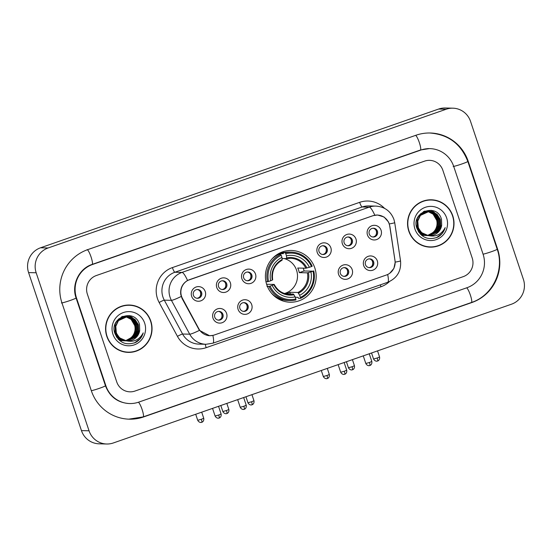 <?xml version="1.0" encoding="UTF-8"?>
<svg xmlns="http://www.w3.org/2000/svg" width="552" height="552" viewBox="0 0 552 552"><rect width="100%" height="100%" fill="white"/><g stroke="black" fill="none" stroke-linecap="round" stroke-linejoin="round"><path stroke-width="0.83" d="M266.761 284.722A25.882 25.392 91.3 0 0 290.186 302.22A25.882 25.392 91.3 0 0 314.826 267.975A25.882 25.392 91.3 0 0 291.401 250.47A25.882 25.392 91.3 0 0 266.761 284.722M251.719 304.669A7.328 7.183 -88.7 0 1 247.234 313.971A7.328 7.183 -88.7 0 1 238.112 309.41A7.328 7.183 -88.7 0 1 242.597 300.109A7.328 7.183 -88.7 0 1 251.719 304.669M239.885 308.444A4.395 4.312 91.3 0 0 243.867 311.411A4.395 4.312 91.3 0 0 248.048 305.594A4.395 4.312 91.3 0 0 244.074 302.627A4.395 4.312 91.3 0 0 239.885 308.444M352.19 269.652A7.328 7.183 -88.7 0 1 347.712 278.953A7.328 7.183 -88.7 0 1 338.59 274.392A7.328 7.183 -88.7 0 1 343.075 265.091A7.328 7.183 -88.7 0 1 352.19 269.652M340.363 273.426A4.395 4.312 91.3 0 0 344.338 276.393A4.395 4.312 91.3 0 0 348.526 270.577A4.395 4.312 91.3 0 0 344.545 267.61A4.395 4.312 91.3 0 0 340.363 273.426M377.313 260.896A7.328 7.183 -88.7 0 1 372.828 270.197A7.328 7.183 -88.7 0 1 363.713 265.636A7.328 7.183 -88.7 0 1 368.191 256.335A7.328 7.183 -88.7 0 1 377.313 260.896M365.479 264.67A4.395 4.312 91.3 0 0 369.461 267.644A4.395 4.312 91.3 0 0 373.642 261.827A4.395 4.312 91.3 0 0 369.667 258.853A4.395 4.312 91.3 0 0 365.479 264.67M226.596 313.426A7.328 7.183 -88.7 0 1 222.118 322.727A7.328 7.183 -88.7 0 1 212.996 318.166A7.328 7.183 -88.7 0 1 217.481 308.865A7.328 7.183 -88.7 0 1 226.596 313.426M214.769 317.193A4.395 4.312 91.3 0 0 218.744 320.167A4.395 4.312 91.3 0 0 222.932 314.35A4.395 4.312 91.3 0 0 218.951 311.376A4.395 4.312 91.3 0 0 214.769 317.193M230.377 282.803A7.328 7.183 -88.7 0 1 225.892 292.105A7.328 7.183 -88.7 0 1 216.77 287.544A7.328 7.183 -88.7 0 1 221.255 278.243A7.328 7.183 -88.7 0 1 230.377 282.803M218.544 286.571A4.395 4.312 91.3 0 0 222.525 289.545A4.395 4.312 91.3 0 0 226.706 283.728A4.395 4.312 91.3 0 0 222.732 280.754A4.395 4.312 91.3 0 0 218.544 286.571M255.493 274.047A7.328 7.183 -88.7 0 1 251.015 283.348A7.328 7.183 -88.7 0 1 241.893 278.788A7.328 7.183 -88.7 0 1 246.371 269.486A7.328 7.183 -88.7 0 1 255.493 274.047M243.667 277.822A4.395 4.312 91.3 0 0 247.641 280.789A4.395 4.312 91.3 0 0 251.829 274.972A4.395 4.312 91.3 0 0 247.848 272.005A4.395 4.312 91.3 0 0 243.667 277.822M330.855 247.786A7.328 7.183 -88.7 0 1 326.37 257.087A7.328 7.183 -88.7 0 1 317.248 252.526A7.328 7.183 -88.7 0 1 321.733 243.225A7.328 7.183 -88.7 0 1 330.855 247.786M319.022 251.553A4.395 4.312 91.3 0 0 322.996 254.527A4.395 4.312 91.3 0 0 327.184 248.71A4.395 4.312 91.3 0 0 323.203 245.737A4.395 4.312 91.3 0 0 319.022 251.553M355.971 239.03A7.328 7.183 -88.7 0 1 351.486 248.331A7.328 7.183 -88.7 0 1 342.371 243.77A7.328 7.183 -88.7 0 1 346.849 234.469A7.328 7.183 -88.7 0 1 355.971 239.03M344.137 242.804A4.395 4.312 91.3 0 0 348.119 245.771A4.395 4.312 91.3 0 0 352.3 239.954A4.395 4.312 91.3 0 0 348.326 236.987A4.395 4.312 91.3 0 0 344.137 242.804M381.087 230.274A7.328 7.183 -88.7 0 1 376.609 239.575A7.328 7.183 -88.7 0 1 367.487 235.014A7.328 7.183 -88.7 0 1 371.972 225.713A7.328 7.183 -88.7 0 1 381.087 230.274M369.26 234.048A4.395 4.312 91.3 0 0 373.235 237.022A4.395 4.312 91.3 0 0 377.423 231.205A4.395 4.312 91.3 0 0 373.442 228.231A4.395 4.312 91.3 0 0 369.26 234.048M205.254 291.559A7.328 7.183 -88.7 0 1 200.776 300.861A7.328 7.183 -88.7 0 1 191.654 296.3A7.328 7.183 -88.7 0 1 196.139 286.999A7.328 7.183 -88.7 0 1 205.254 291.559M193.428 295.327A4.395 4.312 91.3 0 0 197.402 298.301A4.395 4.312 91.3 0 0 201.59 292.484A4.395 4.312 91.3 0 0 197.609 289.51A4.395 4.312 91.3 0 0 193.428 295.327M243.598 302.641A4.395 4.312 -88.7 0 1 243.391 311.376M344.068 267.623A4.395 4.312 -88.7 0 1 343.868 276.359M369.191 258.867A4.395 4.312 -88.7 0 1 368.984 267.603M218.475 311.397A4.395 4.312 -88.7 0 1 218.275 320.125M222.256 280.775A4.395 4.312 -88.7 0 1 222.049 289.503M247.372 272.019A4.395 4.312 -88.7 0 1 247.172 280.754M322.734 245.757A4.395 4.312 -88.7 0 1 322.527 254.493M347.85 237.001A4.395 4.312 -88.7 0 1 347.643 245.737M372.966 228.245A4.395 4.312 -88.7 0 1 372.766 236.98M197.133 289.524A4.395 4.312 -88.7 0 1 196.933 298.259M182.464 298.466A13.186 12.937 -88.7 0 1 189.619 279.623L372.793 215.777A13.186 12.937 -88.7 0 1 389.753 226.223L394.977 260.516A13.186 12.937 -88.7 0 1 386.372 275.027L214.383 334.967A13.186 12.937 -88.7 0 1 198.879 328.854L182.464 298.466L182.05 298.453M106.819 336.375A23.688 23.232 91.3 0 0 128.25 352.39A23.688 23.232 91.3 0 0 150.799 321.043A23.688 23.232 91.3 0 0 129.361 305.028A23.688 23.232 91.3 0 0 106.819 336.375M127.871 352.376A23.688 23.232 91.3 0 0 135.199 351.224M408.791 231.129A23.688 23.232 91.3 0 0 430.222 247.144A23.688 23.232 91.3 0 0 452.771 215.804A23.688 23.232 91.3 0 0 431.333 199.79A23.688 23.232 91.3 0 0 408.791 231.129M429.842 247.137A23.688 23.232 91.3 0 0 437.17 245.978M213.058 335.347L209.615 335.747L199.431 330.372L182.098 298.542L180.766 294.54C180.104 288.358 182.36 283.666 187.549 280.464L372.931 215.701L377.471 214.99L384.054 216.991L388.608 222.104L389.843 226.141L395.232 262.131L393.893 268.438L389.712 273.309M442.842 170.251A14.649 14.373 91.3 0 0 424.605 161.129L96.331 275.538A14.649 14.373 91.3 0 0 87.368 294.14L116.741 381.929A14.649 14.373 91.3 0 0 134.985 391.051L463.252 276.642A14.649 14.373 91.3 0 0 472.215 258.039L442.842 170.251A14.649 14.373 91.3 0 0 424.605 161.129L96.331 275.538A14.649 14.373 91.3 0 0 87.368 294.14L116.741 381.929A14.649 14.373 91.3 0 0 134.985 391.051L463.252 276.642A14.649 14.373 91.3 0 0 472.215 258.039L442.842 170.251M438.219 201.28A23.688 23.232 91.3 0 0 430.953 199.783M136.247 306.526A23.688 23.232 91.3 0 0 128.982 305.028M129.354 305.277A23.439 22.991 91.3 0 0 107.047 336.292A23.439 22.991 91.3 0 0 128.257 352.142A23.439 22.991 91.3 0 0 150.572 321.126A23.439 22.991 91.3 0 0 129.354 305.277L128.602 305.256A23.439 22.991 91.3 0 0 121.661 306.181M125.752 316.572L131.417 319.387L134.771 324.631C136.358 332.297 133.494 337.541 126.166 340.377A12.206 11.978 91.3 0 0 134.722 325.563L131.114 319.38L125.608 316.593M125.187 340.653L119.708 340.639M126.36 316.503L132.625 319.415L135.971 324.659L136.289 330.965L133.453 336.637L125.794 340.715M123.979 340.805L121.916 340.584L118.121 339.142M126.208 316.517L132.321 319.408L135.675 324.652L135.985 330.958L133.149 336.63L125.642 340.688M123.682 340.798L118.425 339.466M126.96 316.468L128.361 316.669L133.825 319.442L137.179 324.686L137.489 330.993L134.653 336.665L126.387 340.805M125.187 340.839L123.117 340.612L116.313 336.692M115.423 323.548L117.231 320.622L126.808 316.462L133.522 319.435L136.875 324.679L137.193 330.986L134.357 336.658L126.242 340.784A12.206 11.978 91.3 0 0 139.711 330.427L136.765 336.713L127.436 340.888M124.883 340.832L122.82 340.605L116.872 337.562M139.711 330.427L139.525 324.645C135.205 307.574 108.806 317.276 114.864 333.38C119.128 342.895 126.132 345.876 135.875 342.33C139.573 340.177 142.023 337.017 143.223 332.863C139.518 339.797 133.853 342.44 126.229 340.784C121.447 339.935 118.142 337.217 116.313 332.635L115.796 326.329L118.432 320.65L127.56 316.468L129.568 316.696L135.033 319.47L138.38 324.721L138.697 331.021L135.861 336.692L126.988 340.867M126.387 340.867L124.324 340.639L118.659 337.852L115.106 332.608L115.23 324.024M127.415 316.468L129.265 316.689L134.729 319.463L138.083 324.707L138.393 331.014L135.557 336.685L126.836 340.853M126.091 340.86L124.021 340.632L118.356 337.845L114.809 332.601L114.361 330.986M126.373 340.832L119.563 337.872L116.01 332.628L115.499 326.315L118.128 320.643L127.567 316.468M122.413 316.455L124.4 316.406M124.552 316.413L125.007 316.455M125.152 316.475L125.608 316.544M122.516 316.406L123.952 316.386M123.8 316.379L124.255 316.406M124.4 316.42L124.855 316.468M125 316.489L125.456 316.565M121.336 316.979L126.056 316.496M125.759 316.441L126.208 316.482M121.744 316.765L125.159 316.413M125.007 316.406L125.456 316.434M118.576 318.994L126.36 316.441M126.208 316.441L126.663 316.462M112.939 334.243A17.091 16.767 91.3 0 0 134.219 344.883A17.091 16.767 91.3 0 0 144.679 323.182A17.091 16.767 91.3 0 0 123.4 312.535A17.091 16.767 91.3 0 0 112.939 334.243M129.12 315.509L132.521 317.731M132.977 318.152L135.406 321.209M120.612 350.879A23.439 22.991 91.3 0 0 127.498 352.128L128.257 352.142M143.223 332.863L139.918 338.935L134.433 342.964M431.326 200.038A23.439 22.991 91.3 0 0 409.018 231.053A23.439 22.991 91.3 0 0 430.229 246.903A23.439 22.991 91.3 0 0 452.543 215.887A23.439 22.991 91.3 0 0 431.326 200.038L430.574 200.017A23.439 22.991 91.3 0 0 423.632 200.942M427.724 211.326L433.389 214.148L436.742 219.392C438.329 227.051 435.466 232.302 428.138 235.138A12.206 11.978 91.3 0 0 436.694 220.324L433.085 214.142L427.579 211.354M427.158 235.414L421.68 235.4M428.331 211.264L434.596 214.176L437.943 219.42L438.26 225.72L435.424 231.392L427.765 235.476M425.951 235.566L420.093 233.903M428.179 211.278L434.293 214.169L437.646 219.413L437.957 225.713L435.121 231.385L427.614 235.449M425.654 235.559L420.396 234.227M428.932 211.23L430.332 211.423L435.797 214.204L439.151 219.448L439.461 225.754L436.625 231.426L428.359 235.566M427.158 235.594L425.088 235.366L418.285 231.454M428.78 211.237L435.493 214.197L438.847 219.441L439.164 225.747L436.328 231.419L428.214 235.545A12.206 11.978 91.3 0 0 441.683 225.181L438.736 231.474L429.408 235.649M426.855 235.587L424.792 235.359L418.844 232.323M441.683 225.181L441.496 219.399C437.177 202.336 410.778 212.037 416.836 228.142C421.1 237.65 428.104 240.637 437.846 237.091C441.545 234.931 443.994 231.778 445.195 227.617C441.49 234.559 435.818 237.201 428.2 235.545C423.418 234.697 420.113 231.978 418.285 227.389L417.767 221.083L420.403 215.411L429.532 211.23L431.54 211.45L437.005 214.231L440.351 219.475L440.668 225.782L437.833 231.454L428.959 235.621M428.359 235.621L426.296 235.4L420.631 232.613L417.077 227.362L417.202 218.778M429.387 211.223L431.236 211.444L436.701 214.224L440.054 219.468L440.365 225.775L437.529 231.447L428.807 235.614M428.062 235.614L425.992 235.393L420.327 232.606L416.781 227.355L416.332 225.747M428.345 235.587L421.535 232.633L417.981 227.383L417.471 221.076L420.1 215.404L429.539 211.23M424.384 211.209L426.827 211.23M426.523 211.174L426.979 211.216M427.124 211.237L427.579 211.306M424.488 211.168L425.923 211.14M425.771 211.14L426.227 211.168M426.972 211.25L427.427 211.319M423.308 211.74L427.579 211.188M427.731 211.202L428.179 211.243M423.715 211.519L427.131 211.174M426.979 211.168L427.427 211.195M427.579 211.209L428.028 211.257M417.395 218.309L419.203 215.377L428.78 211.216M420.548 213.755L428.331 211.202M428.179 211.195L428.635 211.223M414.911 228.997A17.091 16.767 91.3 0 0 436.19 239.644A17.091 16.767 91.3 0 0 446.651 217.936A17.091 16.767 91.3 0 0 425.364 207.297A17.091 16.767 91.3 0 0 414.911 228.997M431.091 210.271L434.493 212.492M434.948 212.913L437.377 215.963M422.584 245.64A23.439 22.991 91.3 0 0 429.47 246.882L430.229 246.903M445.195 227.617L441.89 233.696L436.404 237.726M284.508 293.498A18.071 17.726 91.3 0 0 296.569 270.245A18.071 17.726 91.3 0 0 284.025 258.536M303.255 268.162A23.198 22.756 -88.7 0 1 303.414 268.631A23.198 22.756 -88.7 0 1 304.069 270.984L313.032 271.177A23.246 22.804 91.3 0 1 300.378 297.431L299.66 295.292A20.997 20.596 91.3 0 0 310.928 271.908L307.423 272.847L299.274 272.653A18.071 17.726 91.3 0 0 298.653 270.294A18.071 17.726 91.3 0 0 297.728 268.037L305.877 268.224L309.382 267.285A20.997 20.596 91.3 0 0 286.46 255.824L285.743 253.685A23.246 22.804 91.3 0 1 311.48 266.554L312.204 266.236A24.219 23.764 91.3 0 0 291.173 252.126A24.219 23.764 91.3 0 0 285.239 252.754L285.743 253.685M285.543 293.809A18.071 17.726 91.3 0 0 289.814 292.284L297.963 292.477L299.66 295.292M270.1 286.136L269.003 286.453A24.219 23.764 91.3 0 0 290.035 300.557A24.219 23.764 91.3 0 0 295.969 299.936L295.844 299.012A23.246 22.804 91.3 0 1 270.1 286.136L272.198 285.405A20.997 20.596 91.3 0 0 295.127 296.873L293.429 294.057L285.805 293.878M266.609 284.252L274.178 284.432L272.198 285.405M276.897 255.21L276.186 255.196M278.76 253.568L283.383 253.678L283.21 252.706L285.239 252.754M300.378 297.431L300.502 298.356L298.473 298.308L297.99 297.328L295.258 297.266M266.975 286.405L267.775 286.067L267.251 286.053M291.173 252.126L289.144 252.078A24.219 23.764 91.3 0 0 283.21 252.706M271.253 292.898A24.219 23.764 91.3 0 0 288.006 300.509L290.035 300.557M300.502 298.356A24.219 23.764 91.3 0 0 313.75 270.853M269.003 286.453L267.396 286.412M311.48 266.554L309.382 267.285M310.928 271.908L313.032 271.177M295.127 296.873L295.844 299.012M286.46 255.824L286.626 258.598L282.065 258.495M306.884 268.003A18.782 18.423 91.3 0 0 286.736 257.922L286.626 258.598M274.178 284.432L273.84 284.673A18.782 18.423 91.3 0 0 293.995 294.747M265.967 281.796L268.555 281.52A23.246 22.804 91.3 0 1 281.209 255.265L280.706 254.334L278.677 254.286A24.219 23.764 91.3 0 0 272.053 258.902M280.706 254.334A24.219 23.764 91.3 0 0 267.458 281.83M281.209 255.265L281.92 257.404A20.997 20.596 91.3 0 0 270.652 280.789L268.555 281.52M270.652 280.789L272.295 280.05A18.782 18.423 91.3 0 1 282.196 259.502L281.92 257.404M277.325 254.969L277.173 254.513M290.38 293.988L289.814 292.284M299.274 272.653L304.069 270.984M282.776 299.791A25.392 24.909 -88.7 0 1 281.203 300.322M282.341 251.953A25.392 24.909 -88.7 0 1 283.887 252.554M199.962 296.583A5.375 5.272 91.3 0 0 200.086 291.346M196.753 298.232L197.112 298.239M225.078 287.827A5.375 5.272 91.3 0 0 225.202 282.589M221.869 289.476L222.228 289.489M250.201 279.07A5.375 5.272 91.3 0 0 250.318 273.84M246.992 280.726L247.351 280.733M325.556 252.809A5.375 5.272 91.3 0 0 325.68 247.572M322.347 254.458L322.706 254.472M350.672 244.053A5.375 5.272 91.3 0 0 350.796 238.823M347.463 245.709L347.822 245.716M375.795 235.304A5.375 5.272 91.3 0 0 375.919 230.067M372.586 236.953L372.945 236.96M221.304 318.449A5.375 5.272 91.3 0 0 221.421 313.212M218.095 320.098L218.454 320.112M246.42 309.693A5.375 5.272 91.3 0 0 246.544 304.462M243.211 311.349L243.57 311.356M346.897 274.675A5.375 5.272 91.3 0 0 347.022 269.445M343.689 276.331L344.048 276.338M372.013 265.926A5.375 5.272 91.3 0 0 372.138 260.689M368.805 267.575L369.164 267.582M483.097 254.251L453.723 166.456A26.372 25.868 91.3 0 0 429.856 148.626A26.372 25.868 91.3 0 0 420.893 150.04L92.626 264.442A26.372 25.868 91.3 0 0 76.486 297.928L105.86 385.724A26.372 25.868 91.3 0 0 129.727 403.553A26.372 25.868 91.3 0 0 138.697 402.139L466.964 287.73A26.372 25.868 91.3 0 0 483.097 254.251M470.539 121.385A19.534 19.161 91.3 0 0 452.861 108.178A19.534 19.161 91.3 0 0 446.216 109.227L48.127 247.965A19.534 19.161 91.3 0 0 36.17 272.771L89.044 430.795A19.534 19.161 91.3 0 0 106.722 444.001A19.534 19.161 91.3 0 0 113.367 442.952L511.462 304.214A19.534 19.161 91.3 0 0 523.413 279.409L470.539 121.385M452.861 108.178L445.278 107.999A19.534 19.161 91.3 0 0 438.633 109.048L40.537 247.786A19.534 19.161 91.3 0 0 28.587 272.591L81.461 430.615A19.534 19.161 91.3 0 0 99.139 443.822L106.722 444.001M468.234 161.398A42 41.2 91.3 0 0 430.229 133.004A42 41.2 91.3 0 0 415.946 135.254L87.678 249.656A42 41.2 91.3 0 0 61.976 302.986L91.349 390.775A42 41.2 91.3 0 0 129.361 419.175A42 41.2 91.3 0 0 143.644 416.926L471.912 302.517A42 41.2 91.3 0 0 497.607 249.193L468.234 161.398L467.806 161.391M198.879 328.854L198.472 328.847M389.484 281.554A24.419 23.95 -88.7 0 1 380.949 286.757L206.158 347.67A24.419 23.95 -88.7 0 1 177.447 336.361L159.148 302.489A24.419 23.95 -88.7 0 1 172.403 267.596L359.662 202.336A4.885 0.89 -109.2 0 0 362.16 206.979L174.901 272.239A19.534 19.161 91.3 0 0 162.944 297.045A19.534 19.161 91.3 0 0 164.296 300.157L182.588 334.022A19.534 19.161 91.3 0 0 198.92 344.117L206.034 344.282A19.534 19.161 -88.7 0 1 189.702 334.188A17.091 1.67 -28.4 0 0 199.431 330.372M359.662 202.336A24.419 23.95 -88.7 0 1 384.489 208.318M368.798 205.93A19.534 19.161 91.3 0 0 362.16 206.979L369.267 207.145A19.534 19.161 -88.7 0 1 375.912 206.096L368.798 205.93M177.447 336.361A4.885 0.476 151.6 0 1 182.588 334.022L189.702 334.188L171.41 300.322A19.534 19.161 -88.7 0 1 170.057 297.211A19.534 19.161 -88.7 0 1 182.008 272.405A17.091 3.119 70.8 0 1 187.549 280.464M181.222 296.465A17.091 1.67 -28.4 0 1 171.41 300.322L164.296 300.157A4.885 0.476 151.6 0 0 159.148 302.489M374.808 215.204A17.091 3.119 -109.2 0 0 369.267 207.145L182.008 272.405L174.901 272.239A4.885 0.89 -109.2 0 1 172.403 267.596M387.67 274.489A17.091 3.119 70.8 0 1 387.676 282.293L212.886 343.206A17.091 3.119 -109.2 0 0 212.879 335.395M395.232 262.131A17.091 0.586 -8.7 0 0 400.538 260.889C401.38 271.094 397.088 278.229 387.676 282.293M389.332 223.933A17.091 0.586 -8.7 0 0 394.714 222.677L400.538 260.889M205.33 344.269A4.885 0.89 -109.2 0 0 206.158 347.67M380.39 284.832A4.885 0.89 -109.2 0 0 380.949 286.757M297.963 292.477A18.071 17.726 91.3 0 0 307.423 272.847M274.206 284.487A18.071 17.726 91.3 0 0 289.6 294.395A18.071 17.726 91.3 0 0 293.429 294.057M298.528 293.167A18.782 18.423 91.3 0 0 308.43 272.619M305.877 268.224A18.071 17.726 91.3 0 0 290.449 258.267A18.071 17.726 91.3 0 0 286.66 258.591M279.077 299.322A23.412 22.97 91.3 0 0 279.422 299.281M280.513 252.906A23.412 22.97 91.3 0 0 280.168 252.85M201.349 419.285L197.719 420.279C199.272 423.184 201.887 422.356 201.307 422.39L201.777 422.266A3.174 0.58 -109.2 0 0 201.349 419.285L203.743 418.264L201.701 412.171M201.735 422.273A3.174 0.58 -109.2 0 0 201.777 422.266L202.17 422.101C201.694 422.418 204.254 421.493 203.743 418.264M226.465 410.529L222.842 411.523C224.395 414.435 227.01 413.6 226.423 413.634L226.893 413.51A3.174 0.58 -109.2 0 0 226.465 410.529L228.859 409.508L226.824 403.415M226.851 413.517A3.174 0.58 -109.2 0 0 226.893 413.51L227.286 413.344C226.817 413.662 229.37 412.744 228.859 409.508M251.588 401.773L247.958 402.767C249.511 405.679 252.126 404.851 251.546 404.885L252.016 404.761A3.174 0.58 -109.2 0 0 251.588 401.773L253.975 400.752L251.94 394.659M251.974 404.761A3.174 0.58 -109.2 0 0 252.016 404.761L252.409 404.588C251.933 404.913 254.493 403.988 253.975 400.752M326.943 375.512L323.313 376.505C324.866 379.417 327.481 378.582 326.901 378.617L327.37 378.493A3.174 0.58 -109.2 0 0 326.943 375.512L329.337 374.491L327.295 368.398M327.329 378.499A3.174 0.58 -109.2 0 0 327.37 378.493L327.764 378.327C327.288 378.644 329.848 377.727 329.337 374.491M352.059 366.756L348.436 367.749C349.989 370.661 352.604 369.833 352.024 369.868L352.486 369.743A3.174 0.58 -109.2 0 0 352.059 366.756L354.453 365.734L352.417 359.642M352.452 369.75A3.174 0.58 -109.2 0 0 352.486 369.743L352.887 369.571C352.411 369.895 354.964 368.971 354.453 365.734M377.182 358.006L373.552 358.993C375.105 361.905 377.72 361.077 377.14 361.111L377.609 360.987A3.174 0.58 -109.2 0 0 377.182 358.006L379.576 356.985L377.533 350.886M377.568 360.994A3.174 0.58 -109.2 0 0 377.609 360.987L378.003 360.815C377.527 361.139 380.087 360.214 379.576 356.985M218.723 415.021L215.094 416.015C216.653 418.92 219.268 418.092 218.682 418.126L219.151 418.002A3.174 0.58 -109.2 0 0 218.723 415.021L221.117 414L218.544 406.3M219.109 418.009A3.174 0.58 -109.2 0 0 219.151 418.002L219.544 417.836C219.075 418.154 221.628 417.229 221.117 414M243.839 406.265L240.217 407.259C241.769 410.171 244.384 409.336 243.805 409.37L244.274 409.246A3.174 0.58 -109.2 0 0 243.839 406.265L246.233 405.244L243.66 397.543M244.232 409.253A3.174 0.58 -109.2 0 0 244.274 409.246L244.667 409.08C244.191 409.398 246.751 408.48 246.233 405.244M344.317 371.248L340.694 372.241C342.247 375.153 344.862 374.318 344.282 374.353L344.745 374.228A3.174 0.58 -109.2 0 0 344.317 371.248L346.711 370.226L344.137 362.526M344.703 374.235A3.174 0.58 -109.2 0 0 344.745 374.228L345.145 374.063C344.669 374.387 347.222 373.462 346.711 370.226M369.44 362.491L365.81 363.485C367.363 366.397 369.978 365.569 369.398 365.603L369.868 365.479A3.174 0.58 -109.2 0 0 369.44 362.491L371.834 361.47L369.253 353.777M369.826 365.486A3.174 0.58 -109.2 0 0 369.868 365.479L370.261 365.307C369.785 365.631 372.345 364.706 371.834 361.47M415.663 135.35A7.811 1.421 70.8 0 1 419.486 143.037A7.811 1.421 70.8 0 1 420.424 150.013L429.29 148.612M429.656 132.991C448.245 134.384 460.968 143.865 467.82 161.439A7.811 0.524 161.5 0 1 461.927 163.951A7.811 0.524 161.5 0 1 453.157 166.442M467.82 161.439L497.193 249.228A7.811 0.524 161.5 0 1 491.301 251.74A7.811 0.524 161.5 0 1 483.076 254.175M471.339 302.503A7.811 1.421 -109.2 0 0 471.442 302.489A7.811 1.421 -109.2 0 0 470.511 295.52A7.811 1.421 -109.2 0 0 466.681 287.833M143.071 416.912A7.811 1.421 -109.2 0 0 143.168 416.898A7.811 1.421 -109.2 0 0 142.237 409.922A7.811 1.421 -109.2 0 0 138.414 402.236M91.328 390.706A7.811 0.524 -18.5 0 0 99.553 388.27A7.811 0.524 -18.5 0 0 105.446 385.758L76.072 297.963C71.242 284.68 79.074 268.555 92.15 264.415L420.424 150.013M61.41 302.972A7.811 0.524 -18.5 0 0 70.18 300.481A7.811 0.524 -18.5 0 0 76.072 297.963M87.106 249.649A7.811 1.421 70.8 0 1 91.011 256.825A7.811 1.421 70.8 0 1 92.15 264.415M438.633 109.048L446.216 109.227M81.461 430.615L89.044 430.795M28.587 272.591L36.17 272.771M40.537 247.786L48.127 247.965M497.179 249.18L497.607 249.193M471.394 302.51L471.912 302.517M143.127 416.912L143.644 416.926M420.376 150.027L420.893 150.04M105.432 385.71L105.86 385.724M76.059 297.921L76.486 297.928M92.108 264.436L92.626 264.442M209.905 335.671L208.166 335.63M377.278 215.073L375.981 215.045M394.714 222.677L393.928 219.413C390.719 211.202 384.716 206.765 375.912 206.096M212.886 343.206L206.034 344.282M280.078 252.892L283.245 252.968M290.449 258.267L286.647 258.598M289.6 294.395C282.7 293.988 277.573 290.669 274.227 284.446M278.988 299.274L281.189 299.322M272.681 279.829C271.543 271.094 274.689 264.546 282.134 260.171M197.719 420.279L195.705 414.255M222.842 411.523L220.828 405.506M247.958 402.767L245.944 396.75M323.313 376.505L321.298 370.489M348.436 367.749L346.421 361.732M373.552 358.993L371.537 352.976M215.094 416.015L212.548 408.39M240.217 407.259L237.664 399.634M340.694 372.241L338.141 364.617M365.81 363.485L363.257 355.861M497.193 249.228C504.818 270.232 492.522 295.741 471.442 302.489L143.168 416.898L128.788 419.161M129.154 403.54C117.68 402.712 109.779 396.784 105.446 385.758M427.772 148.578L429.856 148.626"/></g></svg>
